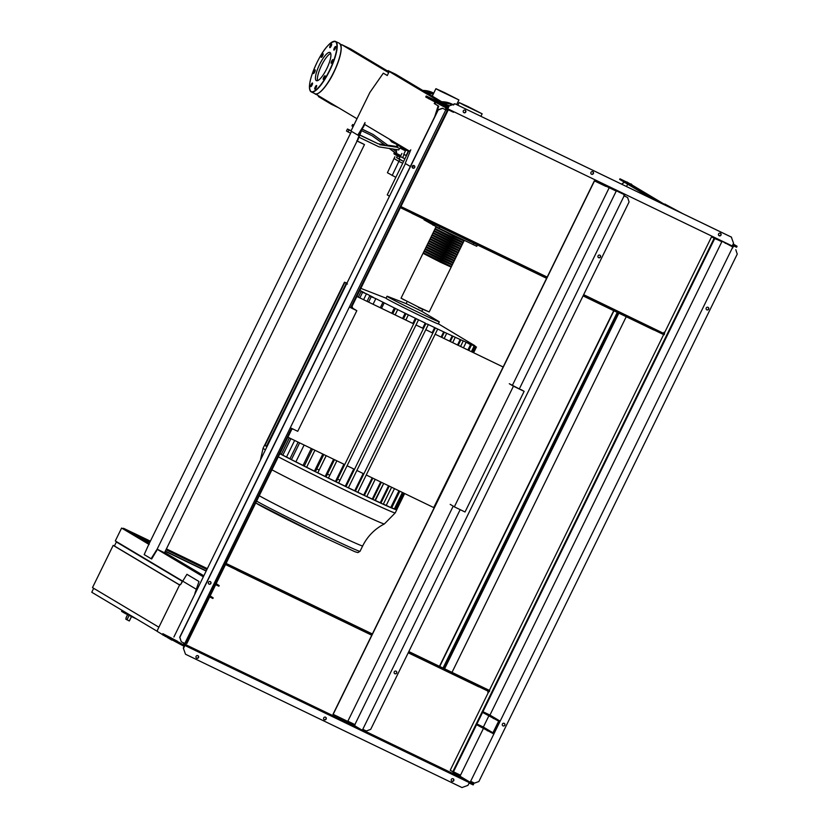 <?xml version="1.0" encoding="UTF-8"?>
<svg xmlns="http://www.w3.org/2000/svg" width="829" height="829" viewBox="0 0 829 829"><rect width="100%" height="100%" fill="white"/><g stroke="black" fill="none" stroke-linecap="round" stroke-linejoin="round"><path stroke-width="1.24" d="M398.904 144.847L396.749 147.096L396.967 144.484M401.692 146.515L401.391 147.137L398.469 145.728M401.391 147.137L399.661 148.505L396.749 147.096M404.904 158.836L400.283 156.526L404.935 158.753M396.583 157.51L403.619 161.458L399.008 159.137L400.283 156.526M406.428 155.707L403.764 154.267M402.635 157.603L404.117 154.588M400.386 156.557L401.91 153.448M399.93 157.251L397.433 155.769L400.034 157.023M399.039 159.064L399.879 157.23M398.998 159.044L396.542 157.583L397.433 155.769M394.905 156.702L387.423 172.733L395.837 177.333M394.013 158.505L398.863 161.406L392.148 175.561M399.754 159.593L398.863 161.406L402.728 163.272M400.832 147.583L408.231 151.147M403.785 154.329L406.106 155.469M171.955 639.76L179.665 643.667M173.893 637.014L405.443 163.562M171.779 640.112L167.396 637.491M162.422 634.527L157.386 631.511L157.51 630.04L179.872 584.393L180.484 584.756L186.929 574.31L198.981 581.502L194.888 593.357M180.515 584.704L179.872 584.393M196.235 590.6L196.66 589.471M125.801 613.781L134.495 617.978M126.288 617.429L125.832 619.159L129.334 620.983L131.438 616.579M125.334 612.279L124.899 613.346L136.495 618.942M121.956 610.268L121.583 611.377L124.899 613.346M113.179 545.378L179.582 584.994L158.888 627.221L92.496 587.606L113.179 545.378L114.423 545.979L116.381 541.979L118.63 543.057M179.624 584.911L114.412 546M182.535 581.419L116.381 541.979M180.888 584.113L182.266 581.295M93.687 588.31L91.76 592.248L157.427 631.429M318.719 95.905L318.398 96.558L331.217 104.205L338.647 107.791M331.548 103.552L331.217 104.205M351.755 306.885L352.107 307.922L356.087 310.305L349.548 307.144L356.833 310.678L297.725 431.318L290.44 427.805M352.045 306.295L352.688 308.201L356.833 310.678M352.107 307.922L352.688 308.201M292.938 429.007L291.787 429.298M434.168 507.794L366.263 474.996M363.879 473.856L356.874 470.478M354.501 469.328L347.092 465.753M344.709 464.603L287.912 437.215M433.733 507.535L503.12 367.04M413.671 323.838L356.874 296.45L413.661 323.859M416.044 324.999L423.453 328.574M425.826 329.724L432.831 333.103L425.837 329.704M503.141 366.988L435.225 334.232L502.685 366.781M509.887 384.003L520.892 389.765M509.296 383.723L513.441 386.19L454.333 506.83L465.038 511.99L524.135 391.35L520.995 389.547M513.441 386.19L524.135 391.35M454.333 506.83L450.199 504.364M416.044 324.989L423.453 328.564M389.454 196.204L387.495 195.033M447.028 104.889L449.328 105.791M440.707 102.92L441.246 103.086M387.236 194.888L408.842 150.785M446.779 104.744L448.292 105.293M440.272 102.713L440.987 102.931M448.043 105.138L449.37 105.78M396.739 509.69A73.574 1.668 -153.9 0 1 396.759 509.783A73.574 1.668 -153.9 0 1 396.666 509.814A73.574 1.668 -153.9 0 1 395.184 509.389A73.574 1.668 -153.9 0 1 391.526 507.928A73.574 1.668 -153.9 0 1 383.029 504.177A73.574 1.668 -153.9 0 1 374.895 500.436A73.574 1.668 -153.9 0 1 366.2 496.364A73.574 1.668 -153.9 0 1 357.04 492.022A73.574 1.668 -153.9 0 1 347.475 487.431A73.574 1.668 -153.9 0 1 337.507 482.602A73.574 1.668 -153.9 0 1 327.144 477.535A73.574 1.668 -153.9 0 1 316.315 472.188A73.574 1.668 -153.9 0 1 304.917 466.509A73.574 1.668 -153.9 0 1 290.368 459.142A73.574 1.668 -153.9 0 1 281.58 454.613A73.574 1.668 -153.9 0 1 279.839 453.701M266.845 446.375L264.969 445.422A73.574 1.668 -153.9 0 0 266.783 446.603L346.522 283.725M439.308 321.88L438.323 323.89A29.119 0.663 -153.9 0 1 432.551 321.517A29.119 0.663 -153.9 0 1 406.718 309.124A29.119 0.663 -153.9 0 1 386.884 298.886A29.119 0.663 -153.9 0 1 386.034 298.274L387.019 296.264A29.119 0.663 -153.9 0 1 387.993 296.544L406.117 303.601L421.795 311.31L438.489 321.289A29.119 0.663 -153.9 0 1 439.308 321.88A29.119 0.663 -153.9 0 1 416.365 311.372A29.119 0.663 -153.9 0 1 387.879 296.875A29.119 0.663 -153.9 0 1 387.019 296.264M346.563 283.756L347.475 284.036L346.563 283.756M362.024 291.849C360.646 291.404 360.843 291.559 362.594 292.316C360.843 291.559 360.646 291.404 362.024 291.849L364.584 292.844A69.097 1.565 -153.9 0 1 359.859 290.357M359.859 297.891L362.594 292.316L366.47 293.818L363.599 299.694M370.656 296.285C369.278 295.829 369.465 295.994 371.205 296.772C369.465 295.994 369.278 295.829 370.656 296.285L373.288 297.321A69.097 1.565 -153.9 0 1 366.47 293.818M368.594 302.108L371.205 296.772L375.838 298.627L373.071 304.264M428.127 324.927L348.367 487.835L345.994 486.685L425.826 323.735L425.225 323.061A69.097 1.565 -153.9 0 1 417.826 319.466L415.391 318.284A69.097 1.565 -153.9 0 1 407.671 314.502L405.122 313.258A69.097 1.565 -153.9 0 1 397.039 309.269L394.376 307.942A69.097 1.565 -153.9 0 1 385.837 303.673L382.988 302.243A69.097 1.565 -153.9 0 1 375.838 298.627M397.588 309.849L395.164 314.916M408.21 315.113L405.837 320.067M418.386 320.108L338.595 483.1L335.444 481.483L343.9 464.219M425.826 323.735L427.557 324.18A69.097 1.565 -153.9 0 0 434.665 327.59L436.893 328.657A69.097 1.565 -153.9 0 0 443.681 331.869L445.805 332.875A69.097 1.565 -153.9 0 0 452.23 335.869L454.219 336.802A69.097 1.565 -153.9 0 0 460.188 339.527L462.012 340.346A69.097 1.565 -153.9 0 0 466.188 342.19L470.52 344.667L469.97 344.17L470.52 344.667L467.908 349.993M348.367 487.835L428.158 324.854M437.515 329.445L357.765 492.343L437.546 329.382M444.189 338.553L446.53 333.662M452.675 342.657L455.059 337.683M460.592 346.47L463.038 341.361M473.546 344.947L470.955 343.341A69.097 1.565 -153.9 0 1 472.271 344.19L472.509 344.377A69.097 1.565 -153.9 0 1 472.685 344.615A69.097 1.565 -153.9 0 1 472.623 344.646L475.587 346.491L472.447 344.636A69.097 1.565 -153.9 0 1 471.183 344.242L474.115 346.087L470.52 343.994A69.097 1.565 -153.9 0 1 467.515 342.76L469.97 344.17M473.546 345.631L474.115 346.087L471.38 351.672M475.007 346.066L475.587 346.491L472.727 352.325M474.737 345.672L475.266 346.221M473.566 344.905L474.375 345.392M294.637 440.458L286.523 457.017L281.28 454.437L289.373 437.919M289.943 458.779A69.097 1.565 -153.9 0 1 286.523 457.017M306.595 467.297L314.937 450.251L306.595 467.297L303.041 465.442A69.097 1.565 -153.9 0 1 295.891 461.826L289.891 458.883L298.098 442.137M304.119 445.028L295.891 461.826M380.293 307.746L382.988 302.243M303.041 465.442L311.331 448.51M463.421 347.838L466.188 342.19M399.837 491.193L391.63 507.959L390.728 507.555L386.241 505.389L394.469 488.602M386.241 505.389A69.097 1.565 -153.9 0 1 383.361 504.125M457.515 344.988L460.188 339.527M391.589 487.214L383.278 504.27L380.242 502.726A69.097 1.565 -153.9 0 1 375.35 500.488M380.242 502.726L388.552 485.753M337.621 479.069A69.097 1.565 -153.9 0 1 339.237 479.877M327.445 474.084A69.097 1.565 -153.9 0 1 329.092 474.893M316.782 468.903A69.097 1.565 -153.9 0 1 318.44 469.711M404.656 493.514L396.676 509.814L395.319 509.182M403.308 492.861L395.215 509.4L391.734 507.742M346.874 283.114L345.424 282.502L346.895 283.072M345.973 283.01L345.424 282.502M346.74 283.394L345.683 282.896L346.781 283.311M266.482 446.199L346.315 283.238L345.683 282.896M344.491 282.171L264.72 445.018A73.574 1.668 -153.9 0 0 264.627 445.049L263.094 448.178L260.607 459.214M344.74 282.585L264.969 445.422A73.574 1.668 -153.9 0 1 264.627 445.049M281.342 454.313A69.097 1.565 -153.9 0 1 279.912 453.556M336.833 460.81L328.408 478.115L327.144 477.535L325.175 476.457L333.6 459.256M402.562 318.491L405.122 313.258M412.863 323.455L415.391 318.284M418.355 320.17L338.595 483.1M326.16 455.66L317.776 472.872L316.315 472.188L314.429 471.131L322.802 454.043M391.754 313.279L394.376 307.942M345.994 486.685L345.278 486.25L353.745 468.965M422.707 328.201L425.225 323.061M345.278 486.25A69.097 1.565 -153.9 0 1 337.869 482.665M325.175 476.457A69.097 1.565 -153.9 0 1 317.092 472.457M335.444 481.483A69.097 1.565 -153.9 0 1 327.714 477.701M314.429 471.131A69.097 1.565 -153.9 0 1 306.616 467.235M375.185 479.297L366.76 496.612L366.2 496.364L363.724 495.068L372.169 477.846M441.121 337.082L443.681 331.869M357.765 492.343L354.708 490.778L363.175 473.514M432.137 332.75L434.665 327.59M383.672 483.4L374.895 500.436L372.273 499.068L380.666 481.95M449.629 341.175L452.23 335.869M354.708 490.778A69.097 1.565 -153.9 0 1 348.408 487.763M372.273 499.068A69.097 1.565 -153.9 0 1 366.801 496.509M363.724 495.068A69.097 1.565 -153.9 0 1 357.807 492.26M439.028 228.244L464.126 240.348M450.81 266.845L423.453 253.446M436.437 226.939L453.38 236.151L463.577 240.773L463.836 240.255M424.002 251.311L423.318 252.721L451.473 266.513L452.157 265.104L424.448 251.425M424.987 249.301L424.303 250.71L452.458 264.503L453.142 263.094L425.432 249.415M425.971 247.291L425.287 248.7L453.442 262.492L454.126 261.083L426.417 247.405M426.956 245.28L426.272 246.679L454.427 260.482L455.121 259.073L427.401 245.394M427.94 243.27L427.256 244.669L455.411 258.472L456.105 257.063L428.386 243.384M428.925 241.26L428.241 242.659L456.396 256.462L457.09 255.052L429.37 241.374M429.909 239.249L429.225 240.648L457.38 254.451L458.074 253.042L430.355 239.363M430.904 237.239L430.21 238.638L458.364 252.43L459.059 251.032L431.339 237.353M431.888 235.218L431.194 236.628L459.349 250.42L460.043 249.021L432.323 235.343M432.873 233.208L432.178 234.617L460.333 248.41L461.028 247.011L433.308 233.332M433.857 231.198L433.163 232.607L461.318 246.4L462.012 245.001L434.292 231.322M434.842 229.187L434.147 230.597L462.302 244.389L462.996 242.99L435.277 229.312M435.826 227.177L435.132 228.586L463.297 242.379L463.981 240.97L436.261 227.301M435.505 228.856L435.246 229.384L452.396 238.161L462.592 242.783L462.851 242.265M434.51 230.876L434.261 231.395L451.401 240.172L461.608 244.804L461.867 244.275M433.526 232.887L433.266 233.405L450.416 242.182L460.623 246.814L460.883 246.286M432.541 234.897L432.282 235.415L449.432 244.192L459.639 248.824L459.898 248.296M431.557 236.907L431.298 237.436L448.448 246.203L458.655 250.835L458.914 250.306M430.572 238.918L430.313 239.446L447.463 248.213L457.67 252.845L457.929 252.317M429.588 240.928L429.329 241.457L446.479 250.223L456.686 254.855L456.945 254.327M428.603 242.938L428.344 243.467L445.494 252.234L455.701 256.866L455.96 256.337M427.619 244.949L427.36 245.477L444.51 254.244L454.717 258.876L454.976 258.347M426.634 246.959L426.375 247.488L443.525 256.254L453.732 260.886L453.991 260.358M425.65 248.969L425.391 249.498L442.541 258.265L452.748 262.897L453.007 262.368M424.666 250.98L424.407 251.508L441.556 260.275L451.764 264.907L452.012 264.378M423.681 252.99L423.422 253.519L440.572 262.285L450.769 266.917L451.028 266.389M477.411 244.949L476.748 246.296L439.121 228.296L424.044 219.851L424.293 219.333M432.976 225.187L433.64 223.84M473.162 244.71L473.877 243.249M439.121 228.296L439.836 226.835M467.732 106.433L482.136 113.811L463.577 104.972L459.152 102.547L467.732 106.433M444.499 92.579L458.914 99.946L440.344 91.107L435.919 88.682L444.499 92.579M392.552 148.837L396.718 151.997L396.127 153.22L400.832 155.655L394.335 152.267L389.174 148.35M405.454 150.826L400.138 148.132L405.454 150.826M399.485 148.422L398.749 149.935L379.04 146.888L359.05 137.251M395.05 152.691L389.361 148.381M362.18 129.21L373.195 134.516L388.604 145.831L385.402 145.376L372.387 135.873L361.537 130.64M372.003 135.687L385.402 145.376M353.859 125.117L352.615 124.516L351.921 125.925L352.636 126.35L353.33 124.941L353.828 125.179M373.195 134.516L362.221 129.148M353.33 124.941L352.615 124.516M396.127 153.22L395.143 152.743M404.925 150.07L405.65 150.422M347.475 129.013L346.491 131.023L348.025 131.935L349.009 129.925L347.475 129.013L351.092 130.754M384.376 144.712L378.211 143.821L359.9 134.992M396.77 146.495L387.775 145.199M350.626 133.189L348.025 131.935M349.009 129.925L351.03 130.899M359.838 135.148L378.211 143.821M379.734 144.743L397.008 147.23M400.583 156.153L396.915 154.318L396.987 155.572C391.775 152.909 394.967 154.028 394.117 152.754L394.345 152.277M394.117 152.754L396.915 154.318L397.164 153.821M424.199 91.273A5.119 4.933 -59.2 0 1 427.847 91.501L428.562 91.926A5.119 4.933 120.8 0 0 424.914 91.698M428.562 91.926L431.09 93.138M427.847 91.501L431.381 93.2M433.743 93.138A24.632 23.751 120.8 0 0 432.945 92.734A24.632 23.751 120.8 0 0 422.821 90.444M433.702 93.221A24.632 23.751 120.8 0 0 427.432 91.325M424.987 91.076A24.632 23.751 120.8 0 0 423.837 91.055M316.305 80.62A15.647 4.135 115.7 0 1 319.538 64.61A15.647 4.135 115.7 0 1 329.983 52.486A15.647 4.135 115.7 0 1 330.066 52.528A15.647 4.135 115.7 0 1 326.833 68.538A15.647 4.135 115.7 0 1 316.388 80.662A15.647 4.135 115.7 0 1 316.305 80.62M317.6 80.641A15.647 4.135 115.7 0 1 321.403 65.709A15.647 4.135 115.7 0 1 330.719 53.439M315.165 69.885A2.021 0.528 115.7 0 1 314.74 71.947A2.021 0.528 115.7 0 1 313.403 73.512A2.021 0.528 115.7 0 1 313.393 73.501A2.021 0.528 115.7 0 1 313.808 71.439A2.021 0.528 115.7 0 1 315.155 69.885A2.021 0.528 115.7 0 1 315.165 69.885M323.144 54.455A2.021 0.528 115.7 0 1 322.284 56.465A2.021 0.528 115.7 0 1 321.32 57.356A2.021 0.528 115.7 0 1 321.237 56.621A2.021 0.528 115.7 0 1 322.098 54.61A2.021 0.528 115.7 0 1 323.061 53.719A2.021 0.528 115.7 0 1 323.144 54.455M331.154 46.113A2.021 0.528 115.7 0 1 329.818 47.657A2.021 0.528 115.7 0 1 330.232 45.564A2.021 0.528 115.7 0 1 331.569 44.03A2.021 0.528 115.7 0 1 331.154 46.113M334.491 49.761A2.021 0.528 115.7 0 1 333.921 50.103A2.021 0.528 115.7 0 1 334.025 48.756A2.021 0.528 115.7 0 1 335.092 46.818A2.021 0.528 115.7 0 1 335.672 46.476A2.021 0.528 115.7 0 1 335.569 47.833A2.021 0.528 115.7 0 1 334.491 49.761M331.217 63.263A2.021 0.528 115.7 0 1 331.631 61.201A2.021 0.528 115.7 0 1 332.978 59.636A2.021 0.528 115.7 0 1 332.989 59.636A2.021 0.528 115.7 0 1 332.574 61.698A2.021 0.528 115.7 0 1 331.227 63.263A2.021 0.528 115.7 0 1 331.217 63.263M323.227 78.693A2.021 0.528 115.7 0 1 324.087 76.682A2.021 0.528 115.7 0 1 325.061 75.791A2.021 0.528 115.7 0 1 325.134 76.527A2.021 0.528 115.7 0 1 324.284 78.537A2.021 0.528 115.7 0 1 323.31 79.429A2.021 0.528 115.7 0 1 323.227 78.693M315.227 87.024A2.021 0.528 115.7 0 1 316.564 85.491A2.021 0.528 115.7 0 1 316.139 87.573A2.021 0.528 115.7 0 1 314.813 89.117A2.021 0.528 115.7 0 1 315.227 87.024M311.88 83.377A2.021 0.528 115.7 0 1 312.45 83.035A2.021 0.528 115.7 0 1 312.346 84.392A2.021 0.528 115.7 0 1 311.279 86.33A2.021 0.528 115.7 0 1 310.699 86.672A2.021 0.528 115.7 0 1 310.813 85.314A2.021 0.528 115.7 0 1 311.88 83.377M618.04 312.761L443.805 668.423M618.838 313.144L444.603 668.806M613.947 310.792L439.712 666.454M617.263 312.388L443.028 668.05M439.453 666.329L613.698 310.668M452.002 672.371L626.237 316.709M666.35 205.737L664.443 204.597L664.744 203.996L682.889 213.706M673.158 209.022L664.744 203.996M719.779 235.716L718.484 234.949M659.739 202.545L619.957 178.805L619.657 179.406L652.931 199.261M664.547 204.39L628.9 183.126L619.957 178.805M627.667 184.183L626.517 186.525M363.102 143.894L364.48 144.578L164.515 552.756L157.127 549.192L357.092 141.013L360.149 132.505M361.589 130.505L357.372 141.106L363.133 143.842M357.765 138.816L358.356 139.096M356.781 140.826L357.372 141.106M357.092 141.013L364.48 144.578M351.506 131.386L148.857 544.249L144.184 554.591L151.096 558.715L157.127 549.192M157.386 549.316L151.676 558.995L151.096 558.715M155.831 551.016L156.422 551.295M435.712 100.568L436.209 99.553L389.226 71.512L387.257 75.532L383.309 73.18L369.869 92.444L350.957 131.055L358.356 135.407L364.791 124.495M387.278 75.48L383.309 73.18M436.634 112.796L438.717 106.174L434.831 103.853L435.629 102.226M436.292 100.858L448.541 106.62M412.334 167.645L413.744 165.479M436.209 99.553L441.619 102.537L441.329 103.138M438.354 100.589L438.054 101.19M441.619 102.537L448.841 106.019L395.682 74.258L388.096 70.6L387.806 71.201L389.019 71.926M388.096 70.6L391.371 72.548L389.226 71.512M357.776 135.117L363.05 126.568L363.63 126.858M363.05 126.568L365.019 122.547L364.636 124.402L410.003 151.427M409.578 151.22L410.78 149.852L405.215 163.427L410.334 166.484M412.158 167.251L412.977 165.572M434.738 116.651L438.137 105.894L438.717 106.174M438.137 105.894L434.831 103.853M434.241 103.573L435.049 101.936M387.827 71.149L350.512 48.88L341.569 44.569L388.656 72.672M356.988 118.734L316.937 94.838L317.486 93.718M341.009 45.699L341.569 44.569M465.162 110.184A1.399 1.347 -59.2 0 1 465.743 112.081A1.399 1.347 -59.2 0 1 463.836 112.64A1.399 1.347 -59.2 0 1 463.359 110.796A1.399 1.347 -59.2 0 1 465.162 110.184M463.712 112.557A1.399 1.347 120.8 0 0 465.131 110.164M720.411 233.26A1.399 1.347 -59.2 0 1 720.981 235.156A1.399 1.347 -59.2 0 1 719.075 235.716A1.399 1.347 -59.2 0 1 718.598 233.871A1.399 1.347 -59.2 0 1 720.411 233.26A1.399 1.347 120.8 0 1 718.95 235.633M592.787 171.717A1.399 1.347 -59.2 0 1 593.357 173.613A1.399 1.347 -59.2 0 1 591.45 174.183A1.399 1.347 -59.2 0 1 590.984 172.339A1.399 1.347 -59.2 0 1 592.787 171.717M591.326 174.1A1.399 1.347 120.8 0 0 592.756 171.707M732.276 245.85L733.364 246.493L732.225 245.944L733.541 243.26L731.323 237.063L454.872 103.76L448.862 105.957L448.033 107.666L426.241 96.009L448.51 106.682M731.572 237.218L454.872 103.76M455.131 103.915L448.862 105.957M733.002 244.358L737.074 246.244L733.178 244.006M430.945 98.475L434.904 100.402L430.945 98.475M583.657 294.678L664.568 333.807L652.9 328.17L654.226 328.968L653.729 329.973L583.056 295.891M400.863 206.649L411.464 211.758L410.977 212.763L412.303 213.55L412.801 212.545L547.088 277.3M411.464 211.758L412.801 212.545M583.554 294.886L654.226 328.968M546.591 278.306L412.303 213.55M410.977 212.763L400.376 207.654M400.915 206.556L547.192 277.093M664.568 333.807L664.081 334.812L653.791 329.849M664.671 332.502L664.091 332.222L663.604 333.227M737.074 246.244L736.587 247.249L732.515 245.363M426.241 96.009L425.754 97.014L447.795 108.827L449.121 106.112M429.308 97.832L428.821 98.838M442.748 104.516L442.261 105.521M732.214 245.975L447.795 108.827M396.096 671.21A1.399 1.347 -59.2 0 1 394.666 673.614M394.842 673.708A1.399 1.347 120.8 0 0 396.645 673.096A1.399 1.347 120.8 0 0 396.075 671.2A1.399 1.347 120.8 0 0 394.272 671.811A1.399 1.347 120.8 0 0 394.842 673.708M599.875 255.177A1.399 1.347 120.8 0 0 598.072 255.798A1.399 1.347 120.8 0 0 598.652 257.695A1.399 1.347 120.8 0 0 600.455 257.073A1.399 1.347 120.8 0 0 599.875 255.177A1.399 1.347 -59.2 0 1 598.476 257.591M197.924 655.687A1.399 1.347 120.8 0 0 196.121 656.309A1.399 1.347 120.8 0 0 196.691 658.205A1.399 1.347 120.8 0 0 198.494 657.584A1.399 1.347 120.8 0 0 197.924 655.687M453.162 778.773A1.399 1.347 120.8 0 0 451.359 779.384A1.399 1.347 120.8 0 0 451.929 781.281A1.399 1.347 120.8 0 0 453.743 780.659A1.399 1.347 120.8 0 0 453.162 778.773M325.548 717.23A1.399 1.347 120.8 0 0 323.745 717.841A1.399 1.347 120.8 0 0 324.315 719.738A1.399 1.347 120.8 0 0 326.118 719.126A1.399 1.347 120.8 0 0 325.548 717.23A1.399 1.347 -59.2 0 1 324.087 719.603M708.049 307.341A1.399 1.347 120.8 0 0 706.246 307.953A1.399 1.347 120.8 0 0 706.816 309.849A1.399 1.347 120.8 0 0 708.619 309.238A1.399 1.347 120.8 0 0 708.049 307.341A1.399 1.347 -59.2 0 1 706.64 309.745M502.861 725.779A1.399 1.347 -59.2 0 1 502.83 725.769A1.399 1.347 -59.2 0 0 504.26 723.365A1.399 1.347 120.8 0 0 502.436 723.976A1.399 1.347 120.8 0 0 503.006 725.872A1.399 1.347 120.8 0 0 504.809 725.251A1.399 1.347 120.8 0 0 504.239 723.354M412.687 168.007A1.399 1.347 120.8 0 0 414.117 165.603M412.863 168.111A1.399 1.347 -59.2 0 1 412.282 166.214A1.399 1.347 -59.2 0 1 414.189 165.645A1.399 1.347 -59.2 0 1 414.666 167.489A1.399 1.347 -59.2 0 1 412.863 168.111M208.877 584.02A1.399 1.347 120.8 0 0 210.307 581.626M209.053 584.124A1.399 1.347 -59.2 0 1 208.483 582.227A1.399 1.347 -59.2 0 1 210.39 581.668A1.399 1.347 -59.2 0 1 210.856 583.512A1.399 1.347 -59.2 0 1 209.053 584.124M209.084 596.652L186.256 643.242L186.846 643.522L209.664 596.932M186.256 643.242L185.209 642.61M721.997 241.819L711.562 236.793L714.702 238.597L453.37 772.037L452.789 771.758L714.121 238.317M722.163 241.477L714.702 238.597M616.548 190.846L594.341 180.836L605.844 186.38M165.22 551.326L205.882 570.932M149.199 543.534L144.878 541.026L149.365 543.192M144.878 541.026L144.578 541.627L148.256 543.824L148.546 543.223M148.256 543.824L148.909 544.135M165.334 551.098L205.986 570.715M148.567 542.808L137.365 536.125L126.858 531.057L127.148 530.456L150.256 541.378M133.977 533.316L123.48 528.26L123.179 528.861L126.858 531.057M123.2 528.819L121.604 528.052L115.304 540.922L196.763 589.533M203.064 576.663L157.355 549.389M149.137 544.487L121.604 528.052M203.571 575.627L164.681 552.425M133.997 533.265L150.37 541.161M166.411 548.891L207.063 568.497M123.48 528.26L127.148 530.456M149.966 541.979L137.365 536.125M138.526 536.684L138.826 536.083M143.842 539.026L144.132 538.425M166.297 549.109L206.96 568.715M206.67 569.326L166.007 549.72M610.921 187.489L617.128 191.188L617.408 190.618M624.133 195.851L627.636 197.54L629.076 201.955L370.698 729.375L366.304 730.981L362.801 729.292L624.133 195.851L624.32 194.66L617.128 191.188M354.812 726.639L347.351 722.194L347.05 722.795L354.511 727.251L354.812 726.639L362.004 730.111L354.553 725.665L347.351 722.194M623.833 195.665L624.413 195.945L625.19 194.369M362.004 730.111L362.801 729.292M354.511 727.251L362.294 731.002L363.071 729.416M347.869 721.178L355.04 724.66L354.553 725.665M208.576 594.911L213.188 597.885L208.286 595.523M207.986 596.124L212.887 598.486L213.188 597.885M213.996 583.854L218.897 586.217L219.188 585.616L214.286 583.253M214.587 582.652L219.188 585.616M478.944 686.754L489.234 691.707L489.721 690.702L488.499 689.977L408.821 651.553M372.356 633.967L226.079 563.43M488.364 692.391L487.784 692.111L488.354 692.422L450.23 770.234L452.789 771.758M488.799 715.966L483.359 727.064L492.934 732.784L498.654 721.116L482.582 712.412M483.359 727.064L476.924 723.966M453.473 771.82L460.499 775.198L483.359 728.546M476.571 724.681L493.224 733.665L499.535 720.795L489.949 715.085L721.831 241.757M489.949 715.085L482.934 711.696M476.862 724.08L492.934 732.784M711.562 236.793L664.153 333.559M663.646 334.595L489.317 690.464M488.799 691.5L488.354 692.422M487.39 730.846L487.68 730.245M459.256 775.861L459.753 774.846M460.499 775.198L460.157 776.296L452.966 772.825L470.167 782.275L460.157 776.296M470.167 782.275L732.308 248.006L732.484 246.814L719.085 239.643M482.872 711.81L493.69 717.987L493.4 718.588M493.69 717.987L499.535 720.795M183.893 643.024L183.116 644.599L184.577 645.304L190.898 648.351L191.198 647.75L183.997 644.278L184.473 643.304M183.116 644.599L162.847 633.677L177.665 641.345M435.836 102.33L435.246 103.542M184.307 643.646L191.198 647.75M446.126 110.008L442.624 108.319L438.23 109.936L179.852 637.346L181.292 641.77L184.794 643.459L446.313 108.827L453.515 112.298L453.795 111.718M442.624 108.319L445.826 109.832M440.582 104.692L446.023 107.936L445.235 109.552M446.261 108.931L448.178 110.081L351.237 307.963M292.119 428.614L216.162 583.668M215.675 584.663L210.162 595.927M446.24 108.982L448.178 110.081M447.587 109.791L350.646 307.673M291.539 428.334L215.613 583.315M215.094 584.383L209.613 595.574M442.468 108.236L438.075 109.842L179.696 637.252L181.292 641.77M446.023 107.936L447.484 108.64M184.577 645.304L469.307 782.638L467.981 785.353L461.971 787.55L185.52 654.247L183.302 648.05L184.131 646.34L162.349 634.682L162.847 633.677M452.966 772.825L452.665 773.436L469.307 782.638M470.903 782.255L473.68 783.902L470.758 782.555M187.395 645.48L347.185 722.536M362.76 730.048L452.686 773.405M167.043 635.843L171.51 638.071L167.043 635.843M487.773 692.132L488.219 691.22M462.675 779.405L462.976 778.804M725.572 242.773L725.292 243.343M471.235 781.581L470.457 783.156L468.996 782.452M733.364 246.493L732.577 248.109M735.8 249.695L737.24 254.12L478.872 781.529L474.468 783.136L470.976 781.446M453.131 778.752A1.399 1.347 -59.2 0 1 451.712 781.146M197.893 655.677A1.399 1.347 -59.2 0 1 196.463 658.071M185.52 654.247L183.302 648.05M469.11 783.032L473.183 784.908L473.68 783.902M408.22 652.796L478.882 686.878L479.38 685.873L408.707 651.791M489.721 690.702L479.38 685.873M225.529 564.549L236.13 569.668L236.628 568.663L237.954 569.45L237.457 570.456L371.744 635.211M236.13 569.668L237.457 570.456M372.242 634.206L237.954 569.45M236.628 568.663L226.016 563.544M165.417 636.506L165.904 635.501M178.857 643.19L179.282 642.32M183.551 648.205L184.888 645.49M605.947 186.152L616.382 191.188M627.636 197.54L624.413 195.945M594.341 180.836L333.009 714.277L347.755 721.406L453.204 506.156M333.165 714.37L594.497 180.929M512.332 385.464L609.087 187.955M354.885 724.567L460.178 509.648M519.286 388.998L616.216 191.126M392.842 141.231L391.599 141.863L389.485 139.231M126.029 617.957L127.614 614.714M129.106 615.45L126.961 619.823M259.249 495.721A58.859 1.337 -153.9 0 0 323.227 528.052A58.859 1.337 -153.9 0 0 362.667 545.938C367.516 536.249 374.749 528.912 384.355 523.938A68.662 1.554 -153.9 0 1 338.367 503.048A68.662 1.554 -153.9 0 1 271.933 469.836M384.355 523.938L395.226 512.913A73.574 1.668 -153.9 0 1 345.942 490.55A73.574 1.668 -153.9 0 1 278.306 456.831M265.259 449.722A73.574 1.668 -153.9 0 1 265.249 449.722A73.574 1.668 -153.9 0 1 263.094 448.178M362.667 545.938L360.024 551.326A58.859 1.337 -153.9 0 1 320.595 533.441A58.859 1.337 -153.9 0 1 256.607 501.11M381.527 308.336L384.014 303.259M304.222 466.136L312.564 449.111M291.404 459.66L299.632 442.873M390.728 507.555L398.946 490.758M460.551 346.449L463.017 341.413M458.209 345.32L460.769 340.108M380.905 503.12L389.257 486.084M257 503.731A56.621 1.285 26.1 0 0 319.092 535.151L355.019 551.762L357.9 552.601L360.024 551.326M395.775 509.41L403.764 493.089M394.314 508.996L402.417 492.436M282.793 455.214L290.896 438.655M405.796 320.046L408.179 315.186M326.035 476.965L334.501 459.68M403.464 318.916L405.847 314.046M336.222 481.939L416.034 319.01M395.122 314.896L397.557 309.922M315.403 471.722L323.828 454.541M392.78 313.766L395.205 308.823M444.137 338.533L446.499 333.724M364.377 495.452L372.843 478.178M441.805 337.413L444.22 332.47M355.392 491.182L435.225 328.222M452.634 342.636L455.038 337.735M372.926 499.452L381.34 482.271M450.302 341.507L452.779 336.46M451.173 267.114L429.204 311.953L418.707 307.186L401.049 298.16L423.018 253.322M418.417 307.528L425.702 310.492M404.355 300.036L401.049 298.16M444.137 103.169A24.414 23.533 -59.2 0 1 452.199 104.744M442.893 102.423A24.632 23.751 -59.2 0 1 452.696 104.558L442.883 102.423M452.53 104.62A24.632 23.751 120.8 0 0 443.712 102.91M453.681 105.003L441.764 101.749A24.632 23.751 -59.2 0 1 451.898 104.039A24.632 23.751 -59.2 0 1 452.821 104.516M452.738 104.547A24.632 23.751 120.8 0 0 452.707 104.527A24.632 23.751 120.8 0 0 442.582 102.236M439.235 101.894L438.707 101.957A24.632 23.751 -59.2 0 1 439.246 101.894M426.645 92.734A24.632 23.751 -59.2 0 1 433.453 93.729L426.645 92.734M433.339 93.957A24.632 23.751 120.8 0 0 427.463 93.221M427.888 93.47A24.414 23.533 -59.2 0 1 433.235 94.174M630.89 183.872A27.999 7.409 115.7 0 1 631.056 183.945A27.999 7.409 115.7 0 1 631.211 184.028A27.999 7.409 115.7 0 1 632.112 185.033M627.864 182.618A27.999 7.409 -64.3 0 0 627.315 182.152A27.999 7.409 -64.3 0 0 627.159 182.069A27.999 7.409 -64.3 0 0 626.299 181.862M624.434 182.256L621.626 184.173A27.771 7.347 115.7 0 1 624.496 182.297M309.818 89.895A27.999 7.409 -64.3 0 0 311.072 91.801A27.999 7.409 -64.3 0 0 311.227 91.884A27.999 7.409 -64.3 0 0 329.766 70.475A27.999 7.409 -64.3 0 0 335.693 41.533A27.999 7.409 -64.3 0 0 335.538 41.45A27.999 7.409 -64.3 0 0 333.103 41.595M315.113 93.76C315.849 96.672 326.066 88.931 333.807 72.424C341.04 56.766 342.916 47.066 339.434 43.326L335.538 41.45C329.973 41.668 323.735 48.787 316.844 62.786A27.771 7.347 115.7 0 1 335.403 41.637A27.771 7.347 115.7 0 1 329.517 70.351A27.771 7.347 115.7 0 1 310.968 91.501A27.771 7.347 115.7 0 1 316.854 62.797C309.611 78.444 307.735 88.143 311.227 91.884L315.113 93.76A27.999 7.409 115.7 0 0 333.652 72.351A27.999 7.409 115.7 0 0 339.589 43.409A27.999 7.409 115.7 0 0 339.434 43.326A27.999 7.409 115.7 0 0 339.268 43.253M317.548 93.615A27.771 7.347 -64.3 0 0 333.797 72.413A27.771 7.347 -64.3 0 0 340.833 45.315M398.78 145.355L391.972 142.07M403.733 154.318L405.847 150.008M406.148 155.5L408.282 151.158M127.573 614.693L126.112 617.667M131.479 616.6L129.334 620.983M396.759 509.783L395.226 512.913M422.655 309.559L421.795 311.31M438.365 323.807L474.395 345.465M367.06 301.362L369.693 296.005M468.799 350.429L471.4 345.113M383.278 504.27L391.63 487.234M319.113 535.151L255.715 502.934M476.447 346.978L473.618 352.75M474.986 346.553L472.271 352.097M386.076 298.191L360.833 288.368M358.325 297.155L361.061 291.57M336.885 460.831L328.408 478.115M326.201 455.681L317.776 472.872M366.76 496.612L375.226 479.317M375.299 500.612L383.723 483.421M406.966 301.87L406.106 303.621M429.204 311.953L418.407 307.528M482.136 113.811L480.913 116.319M459.152 102.547L457.857 105.2M458.914 99.946L456.634 104.609M435.919 88.682L432.292 96.102M396.967 149.469L395.993 151.448M632.175 185.074L626.258 181.852"/></g></svg>
